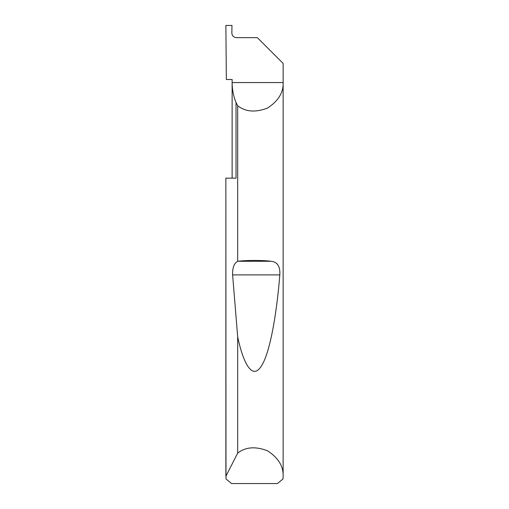 <?xml version="1.0" encoding="UTF-8"?>
<svg xmlns="http://www.w3.org/2000/svg" width="509" height="509" viewBox="0 0 509 509"><rect width="100%" height="100%" fill="white"/><g stroke="black" fill="none" stroke-linecap="round" stroke-linejoin="round"><path stroke-width="0.76" d="M232.129 178.15L232.129 82.56C232.142 89.476 233.446 96.137 236.036 102.551L237.678 105.732C245.535 111.904 255.473 112.68 267.505 108.067C278.302 101.049 283.513 92.543 283.131 82.56L232.129 82.56L232.129 79.506L226.352 79.506L225.869 25.45L231.977 25.45L231.843 33.085C232.136 35.846 233.663 37.373 236.43 37.666L257.363 37.666L283.131 63.434L283.131 476.297L283.004 478.969L277.43 483.55L231.57 483.55L225.996 478.969L225.869 178.15L236.036 178.15L236.036 102.551M225.869 476.297L237.678 453.125C245.535 446.953 255.473 446.177 267.505 450.789C278.302 457.807 283.513 466.314 283.131 476.297M237.678 261.295L237.805 261.276C246.706 260.163 262.294 260.163 271.195 261.276C277.456 261.97 280.332 266.512 279.823 274.905C276.597 315.256 269.617 354.525 260.99 366.607C252.407 379.816 243.397 364.037 237.678 336.831L232.613 274.905C232.416 267.734 234.102 263.198 237.678 261.295L237.678 105.732M237.678 453.125L237.678 336.831M225.869 475.991L225.869 178.15M237.805 261.276L271.195 261.276M232.613 274.905L279.823 274.905"/></g></svg>
